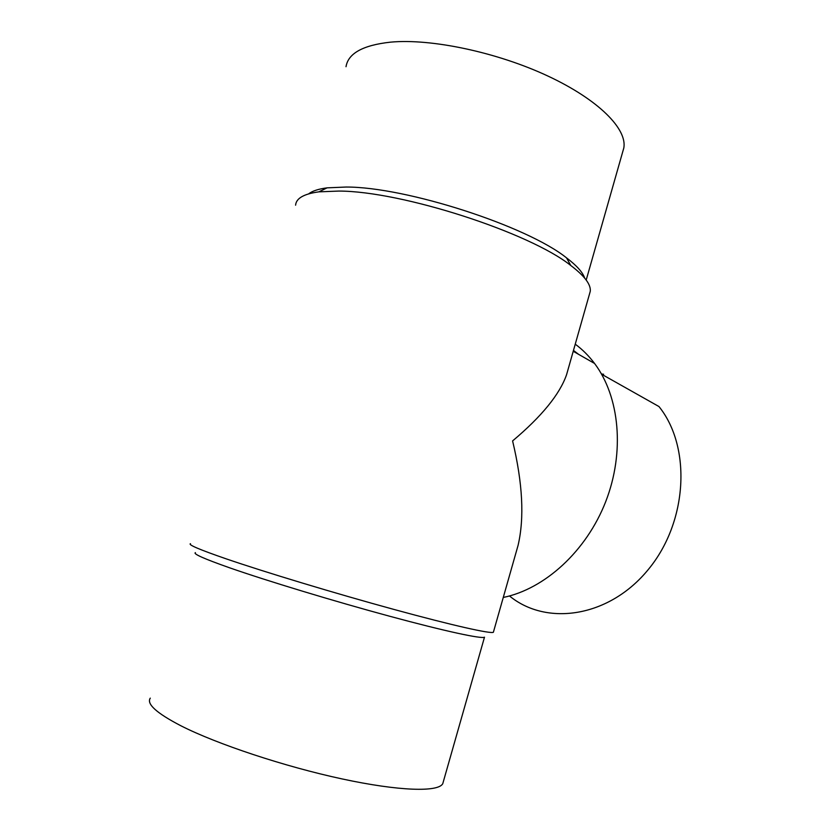 <?xml version="1.0" encoding="UTF-8"?>
<svg xmlns="http://www.w3.org/2000/svg" width="831" height="831" viewBox="0 0 831 831"><rect width="100%" height="100%" fill="white"/><g stroke="black" fill="none" stroke-linecap="round" stroke-linejoin="round"><path stroke-width="1.25" d="M493.521 631.757L493.375 632.266C490.892 634.011 453.113 625.608 394.216 609.507C335.444 593.459 264.653 572.06 225.793 558.712C199.689 549.686 187.91 544.679 190.455 543.682M589.449 294.226L590.259 291.349C591.07 284.566 584.577 275.954 570.793 265.505C529.69 232.566 401.643 191.068 338.809 191.068L318.886 191.847C303.886 193.872 296.127 198.318 295.597 205.184M568.664 367.344L566.565 374.719C559.71 394.341 541.719 416.404 512.592 440.918C522.678 483.071 524.506 517.89 518.077 545.365L515.21 555.461M503.274 597.447C544.731 589.023 586.457 551.119 605.737 501.571C625.026 452.012 619.625 396.709 594.56 363.459C588.878 355.897 582.438 349.467 575.249 344.19M578.625 354.359L573.473 350.422M603.618 374.251L601.467 373.981M509.486 595.962C546.611 626.491 609.258 617.464 648.367 569.432C687.829 521.764 691.517 446.808 658.962 406.546L601.602 374.22M443.339 781.67L442.767 783.675C438.394 792.203 399.753 791.33 342.092 778.927C284.555 766.577 216.87 744.088 180.826 725.743C156.54 713.112 146.349 703.909 150.276 698.144M442.767 783.675L484.494 637.18C482.001 639.143 445.79 631.425 389.729 616.259C333.792 601.135 266.491 580.713 229.325 567.698C204.229 558.837 192.917 553.82 195.389 552.636M584.671 278.084C582.728 272.288 576.683 265.546 566.534 257.87C527.145 226.125 406.172 186.861 346.153 187.037L327.082 187.848C318.543 188.959 312.404 190.953 308.665 193.841M622.668 152L623.821 147.939C627.312 129.106 598.829 99.845 547.93 76.057C497.156 52.27 431.206 38.34 390.612 42.142C363.022 45.154 348.158 53.34 346.018 66.709M493.375 632.266L518.077 545.365M566.565 374.719L590.259 291.349M573.234 351.274L594.56 363.459M327.082 187.848L318.886 191.847M566.534 257.87L570.793 265.505M586.198 280.047L623.821 147.939"/></g></svg>
